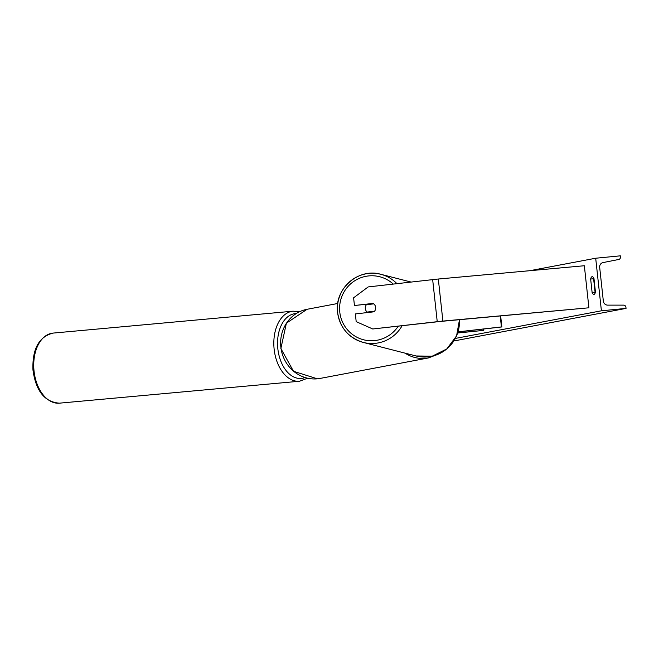 <?xml version="1.0" encoding="UTF-8"?>
<svg xmlns="http://www.w3.org/2000/svg" width="659" height="659" viewBox="0 0 659 659"><rect width="100%" height="100%" fill="white"/><g stroke="black" fill="none" stroke-linecap="round" stroke-linejoin="round"><path stroke-width="0.99" d="M372.739 328.981L356.189 321.641L355.358 313.931L374.024 311.806A5.288 5.214 -86 0 0 373.109 303.395L354.443 305.521L353.603 297.802L368.175 286.929L436.991 279.144L584.344 265.742L588.907 307.794L441.563 321.197L372.739 328.981L440.756 321.411L588.907 307.794M373.282 303.502L354.443 305.521M500.23 316.007L501.417 326.922L458.038 331.848M500.659 315.966L501.853 326.946L501.417 326.922M458.013 331.93L501.853 326.946M457.675 333.001L483.706 330.381L457.7 332.91M483.566 329.03L483.706 330.381M374.551 311.221L367.162 312.061A5.288 5.206 104.4 0 1 366.404 304.705L373.777 303.865M367.483 304.582A5.288 5.206 104.4 0 1 367.986 304.104M368.224 312.465A5.288 5.206 104.4 0 1 367.969 312.267L374.279 311.55M367.162 312.061L367.969 312.267M595.695 258.229L601.403 310.801L626.05 308.396L625.926 307.292A2.381 2.224 79.3 0 0 623.661 305.133L607.623 305.125A4.498 4.209 -100.7 0 1 603.331 301.048L599.682 267.406A4.498 4.209 -100.7 0 1 603.001 262.587L618.702 259.481A2.381 2.224 79.3 0 0 620.457 256.936L620.341 255.832L595.695 258.229L529.745 270.709M455.336 338.429L601.403 310.801M595.439 292.077L593.957 278.411A6.615 2.323 -95.6 0 0 592.161 276.698A6.615 2.323 -95.6 0 0 592.087 276.706A6.615 2.323 -95.6 0 0 590.653 279.037L592.136 292.703A6.615 2.323 -95.6 0 0 593.932 294.408A6.615 2.323 -95.6 0 0 595.439 292.077M593.784 278.073A6.615 2.323 -95.6 0 0 593.611 278.749L590.653 279.037M593.611 278.749L595.093 292.415A6.615 2.323 -95.6 0 0 595.266 292.744M453.837 340.975L626.05 308.396M595.093 292.415L592.136 292.703M438.317 279.021L442.889 321.073M432.658 279.597L437.23 321.658M438.68 354.023L428.399 357.944A35.182 32.917 -100.7 0 1 425.665 358.331A35.182 32.917 -100.7 0 1 405.087 353.158M337.754 303.486L307.086 309.285A35.182 32.917 79.3 0 0 281.039 348.512A35.182 32.917 79.3 0 0 317.424 378.81A35.182 32.917 79.3 0 0 320.167 378.414L428.399 357.944M393.25 284.078A32.538 32.036 -75.6 0 0 357.186 279.358A32.538 32.036 -75.6 0 0 339.756 311.88A32.538 32.036 -75.6 0 0 363.892 339.855A32.538 32.036 -75.6 0 0 398.242 326.213M402.089 325.777A35.182 34.639 104.4 0 1 363.348 342.449A35.182 34.639 104.4 0 1 337.606 312.292A35.182 34.639 104.4 0 1 380.836 274.301A35.182 34.639 104.4 0 1 396.924 283.658M411.059 282.052L380.836 274.301C358.488 267.595 334.22 288.93 337.573 312.267C339.937 327.787 348.529 337.845 363.348 342.449L416.068 355.975A35.182 34.639 -75.6 0 0 459.438 319.714M53 333.1C38.914 336.741 32.233 348.982 32.95 369.847C35.808 390.935 44.623 402.048 59.392 403.168A35.182 22.34 -95.2 0 1 33.914 369.748A35.182 22.34 -95.2 0 1 53 333.1L293.09 311.18A35.182 22.34 84.8 0 0 274.004 347.82A35.182 22.34 84.8 0 0 299.491 381.248L307.572 378.217M304.993 377.541A32.538 20.66 -95.2 0 1 277.719 347.515A32.538 20.66 -95.2 0 1 296.188 313.577M320.167 378.414L317.391 378.81L293.519 371.289L280.866 348.537L286.385 323.19L307.086 309.285M459.471 319.714L456.588 335.835L446.802 348.94L432.246 356.181L416.068 355.975M59.392 403.168L299.491 381.248M299.334 311.839L293.09 311.18"/></g></svg>
